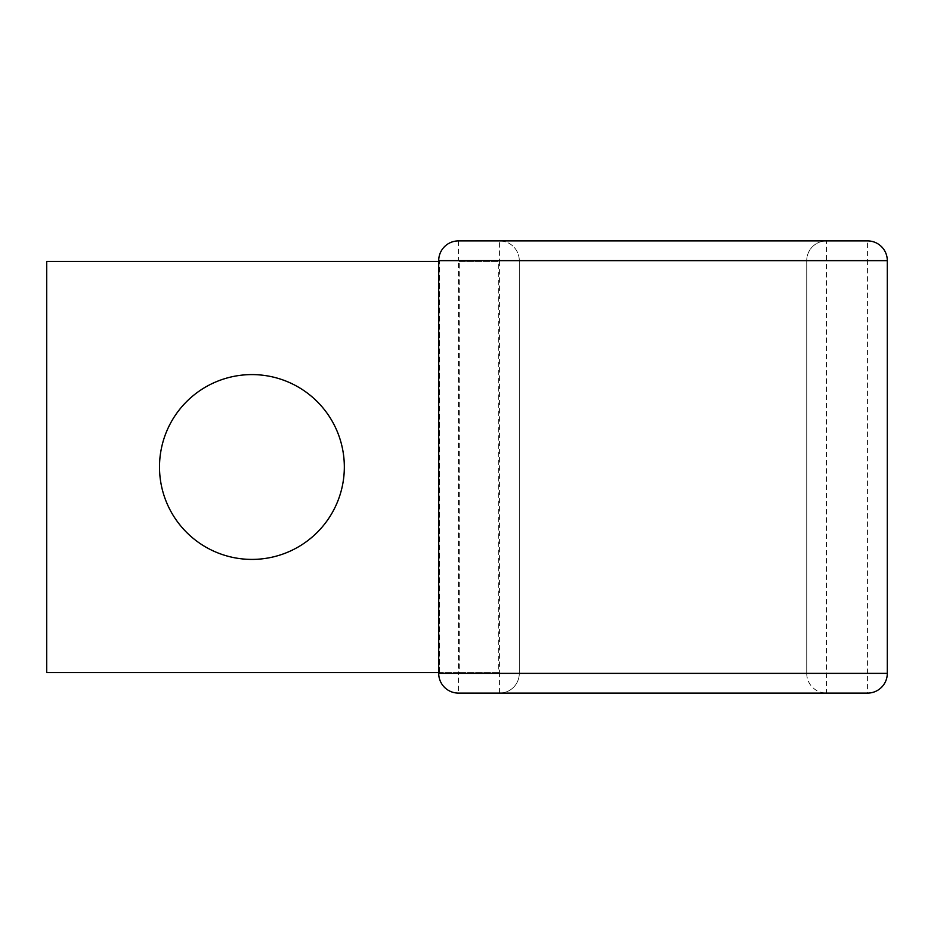 <?xml version="1.0" encoding="UTF-8"?>
<svg xmlns="http://www.w3.org/2000/svg" width="934" height="934" viewBox="0 0 934 934"><rect width="100%" height="100%" fill="white"/><g stroke="black" fill="none" stroke-linecap="round" stroke-linejoin="round"><path stroke-width="0.7" stroke-dasharray="4.67 3.5" d="M251.911 559.408A92.408 92.408 0 0 1 159.504 467A92.408 92.408 0 0 1 251.911 374.592A92.408 92.408 0 0 1 344.331 467A92.408 92.408 0 0 1 251.911 559.408M438.711 672.55L459.271 672.55L459.271 261.45L498.733 261.45L459.271 261.45M438.711 261.45L46.7 261.45L46.7 672.55L498.733 672.55L498.733 261.45M459.271 672.55L498.733 672.55M499.562 693.098L499.562 673.367L519.292 673.367L519.292 260.633L826.462 260.633L826.462 240.902A19.731 19.731 0 0 0 806.731 260.633A19.731 19.731 0 0 1 826.462 240.902L867.569 240.902A19.731 19.731 0 0 1 887.3 260.633L887.3 673.367L867.569 673.367L867.569 693.098L826.462 693.098L826.462 260.633L867.569 260.633L867.569 673.367L806.731 673.367L806.731 260.633L806.731 673.367A19.731 19.731 0 0 0 826.462 693.098A19.731 19.731 0 0 1 806.731 673.367L519.292 673.367A19.731 19.731 0 0 1 499.562 693.098A19.731 19.731 0 0 0 519.292 673.367L519.292 260.633A19.731 19.731 0 0 0 499.562 240.902L458.454 240.902A19.731 19.731 0 0 0 438.711 260.633L438.711 673.367L458.454 673.367L458.454 260.633L499.562 260.633L499.562 673.367L458.454 673.367L458.454 693.098M519.292 260.633A19.731 19.731 0 0 0 499.562 240.902L499.562 260.633L519.292 260.633M439.54 672.55L439.54 261.45L439.54 672.55M458.454 240.902L458.454 260.633L438.711 260.633M887.3 260.633L867.569 260.633L867.569 240.902"/><path stroke-width="1.4" d="M251.911 374.592A92.408 92.408 0 0 0 159.504 467A92.408 92.408 0 0 0 251.911 559.408A92.408 92.408 0 0 0 344.331 467A92.408 92.408 0 0 0 251.911 374.592M438.711 672.55L46.7 672.55L46.7 261.45L438.711 261.45M867.569 693.098L458.454 693.098A19.731 19.731 0 0 1 438.711 673.367L887.3 673.367A19.731 19.731 0 0 1 867.569 693.098A19.731 19.731 0 0 0 887.3 673.367L887.3 260.633A19.731 19.731 0 0 0 867.569 240.902L458.454 240.902A19.731 19.731 0 0 0 438.711 260.633L438.711 673.367A19.731 19.731 0 0 0 458.454 693.098L826.462 693.098M826.462 240.902L499.562 240.902M887.3 260.633L438.711 260.633"/></g></svg>

